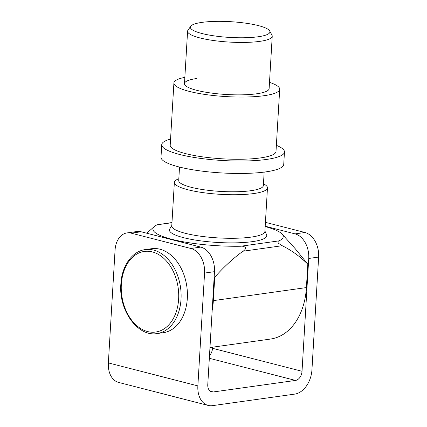<?xml version="1.0" encoding="UTF-8"?>
<svg xmlns="http://www.w3.org/2000/svg" width="427" height="427" viewBox="0 0 427 427"><rect width="100%" height="100%" fill="white"/><g stroke="black" fill="none" stroke-linecap="round" stroke-linejoin="round"><path stroke-width="0.64" d="M145.303 249.587L151.606 248.706A42.396 29.639 82 0 1 187.325 298.35A42.396 29.639 82 0 1 163.376 332.676L157.072 333.556A42.396 29.639 82 0 0 181.021 299.236A42.396 29.639 82 0 0 145.303 249.587C132.05 251.188 121.711 266.128 120.852 284.115C118.61 310.312 137.782 337.143 157.072 333.556M263.464 183.797L263.731 183.936A46.634 9.223 -176.6 0 1 267.473 187.885L264.884 231.445A46.634 9.223 -176.6 0 1 235.827 238.245A46.634 9.223 -176.6 0 1 185.313 233.307A46.634 9.223 -176.6 0 1 171.777 225.915L174.365 182.356A46.634 9.223 -176.6 0 1 178.55 178.876L178.828 178.769M171.809 225.451L169.722 228.979A48.753 9.645 3.4 0 0 183.562 237.668A48.753 9.645 3.4 0 0 238.629 242.76A48.753 9.645 3.4 0 0 266.56 234.733L264.911 230.98M267.473 187.885A46.634 9.223 -176.6 0 1 238.415 194.685A46.634 9.223 -176.6 0 1 187.896 189.753A46.634 9.223 -176.6 0 1 174.365 182.356M264.164 172.102L263.363 185.564A42.396 8.385 -176.6 0 1 236.948 191.739A42.396 8.385 -176.6 0 1 191.024 187.256A42.396 8.385 -176.6 0 1 178.721 180.536L179.521 167.074M269.704 30.952L271.983 35.19A42.396 8.385 -176.6 0 1 272.234 36.22A42.396 8.385 -176.6 0 1 245.819 42.401A42.396 8.385 -176.6 0 1 199.895 37.918A42.396 8.385 -176.6 0 1 187.592 31.192A42.396 8.385 -176.6 0 1 187.965 30.2L190.73 26.261A39.85 7.883 -176.6 0 1 217.471 21.35A39.85 7.883 -176.6 0 1 258.378 25.604A39.85 7.883 -176.6 0 1 269.704 30.952A39.85 7.883 -176.6 0 1 247.318 37.661A39.85 7.883 -176.6 0 1 201.944 33.514A39.85 7.883 -176.6 0 1 190.73 26.261M265.172 226.582A65.251 12.906 -176.6 0 1 282.103 234.097L295.18 248.669L307.798 264.185L306.41 287.579A63.591 44.456 82 0 1 270.483 339.059L209.967 347.546M282.103 234.097A65.251 12.906 -176.6 0 1 279.044 240.865C278.078 240.988 277.828 241.767 278.292 243.209L282.21 245.717L242.968 251.22C233.046 258.452 223.636 267.126 214.738 277.23L213.351 300.624A63.591 44.456 82 0 1 212.166 310.514M242.968 251.22C244.49 250.435 245.392 249.288 245.68 247.777C244.308 246.47 242.637 245.957 240.663 246.246A65.251 12.906 -176.6 0 1 175.481 240.177A65.251 12.906 -176.6 0 1 154.366 226.507A65.251 12.906 -176.6 0 1 157.125 224.794L171.98 222.542M282.21 245.717C291.476 250.302 300.005 256.456 307.798 264.185M269.49 82.363A52.991 10.483 -176.6 0 1 279.701 89.27A52.991 10.483 -176.6 0 1 264.094 95.701A52.991 10.483 -176.6 0 1 206.193 94.623A52.991 10.483 -176.6 0 1 173.901 82.982A52.991 10.483 -176.6 0 1 184.854 77.335M279.701 89.27L276.002 151.494A52.991 10.483 -176.6 0 1 260.395 157.926A52.991 10.483 -176.6 0 1 202.494 156.848A52.991 10.483 -176.6 0 1 170.202 145.207L173.901 82.982M276.37 145.34A61.472 12.159 -176.6 0 1 284.467 151.996A61.472 12.159 -176.6 0 1 266.363 159.463A61.472 12.159 -176.6 0 1 199.201 158.209A61.472 12.159 -176.6 0 1 161.737 144.705A61.472 12.159 -176.6 0 1 170.57 139.058M284.467 151.996L283.725 164.443A61.472 12.159 -176.6 0 1 265.626 171.905A61.472 12.159 -176.6 0 1 198.459 170.651A61.472 12.159 -176.6 0 1 161 157.152L161.737 144.705M272.234 36.22L269.122 88.64A42.396 8.385 -176.6 0 1 256.632 93.791A42.396 8.385 -176.6 0 1 210.314 92.921A42.396 8.385 -176.6 0 1 184.48 83.612A42.396 8.385 -176.6 0 1 196.964 78.467M131.212 233.163A21.195 14.817 -98 0 0 127.038 232.912L136.944 231.525A21.195 14.817 82 0 1 141.118 231.776L131.212 233.163L190.885 248.487L200.791 247.1A21.195 14.817 82 0 1 214.477 271.668L207.773 384.508A8.481 5.823 104.4 0 0 211.664 391.874A8.481 5.823 104.4 0 0 213.281 391.959L295.532 380.43A8.481 5.823 104.4 0 0 302.028 371.287L308.732 258.452A21.195 14.817 -98 0 0 295.046 233.884L304.953 232.491A21.195 14.817 82 0 1 318.638 257.065L311.934 369.899A22.471 15.436 -75.6 0 1 294.721 394.116L212.47 405.65A22.471 15.436 -75.6 0 1 208.184 405.426A22.471 15.436 -75.6 0 1 197.866 385.896L204.57 273.061A21.195 14.817 -98 0 0 190.885 248.487M141.118 231.776L200.791 247.1M209.492 355.531A8.481 5.823 104.4 0 0 212.523 348.304L212.593 347.178M265.194 226.214L295.046 233.884M265.423 222.339L304.953 232.491M208.184 405.426L118.679 382.443A22.471 15.436 -75.6 0 1 108.362 362.907L115.066 250.073A21.195 14.817 -98 0 1 127.038 232.912M178.63 299.097A40.698 28.454 -98 0 0 152.354 251.919A40.698 28.454 -98 0 0 121.343 284.387A40.698 28.454 -98 0 0 147.619 331.565A40.698 28.454 -98 0 0 178.63 299.097M171.969 222.713L157.125 224.794M279.044 240.865L240.663 246.246M306.41 287.579L213.351 300.624M210.207 391.169L213.281 391.959M209.326 358.29L295.532 380.43M212.523 348.304L302.028 371.287M108.362 362.907L197.866 385.896M214.477 271.668L204.57 273.061M318.638 257.065L308.732 258.452M187.592 31.192L184.48 83.612M154.366 226.507L146.728 233.217"/></g></svg>
